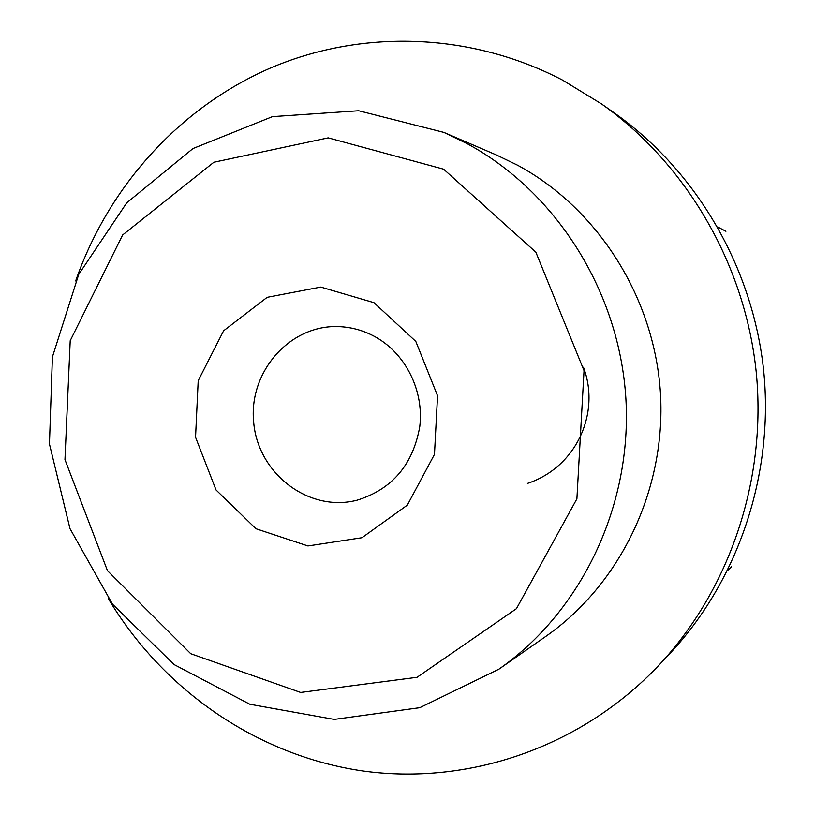 <?xml version="1.0" encoding="UTF-8"?>
<svg xmlns="http://www.w3.org/2000/svg" width="815" height="815" viewBox="0 0 815 815"><rect width="100%" height="100%" fill="white"/><g stroke="black" fill="none" stroke-linecap="round" stroke-linejoin="round"><path stroke-width="1.22" d="M717.679 226.927L725.931 231.287M727.622 570.49L731.371 566.853M443.615 169.184L535.863 252.212L584.039 370.642L576.898 498.831L516.435 608.683L417.036 677.306L300.643 692.444L190.741 653.712L107.468 570.673L64.966 459.65L70.212 340.701L122.637 234.964L213.907 162.226L328.201 137.857L443.615 169.184M373.953 302.66L415.823 341.444L437.553 395.764L434.477 454.383L407.327 505.137L361.982 537.717L307.927 545.948L255.961 528.741L216.036 489.958L195.549 437.258L198.208 380.646L223.605 330.788L267.177 297.312L320.784 287.074L373.953 302.66M467.056 143.613C556.217 191.81 619.39 291.495 625.889 398.688C632.185 505.901 581.37 611.576 498.912 669.176L419.786 707.685L334.191 719.4L249.899 704.272L174.023 664.531L112.531 604.21L69.988 528.65L49.45 444.022L52.404 356.99L78.739 274.37L126.733 202.843L192.972 148.544L272.444 116.637L358.641 110.748L443.93 132.417L467.056 143.613M443.93 132.417L496.692 155.105L517.556 165.201C597.996 208.65 654.679 297.852 660.486 393.696C666.079 489.56 620.419 584.233 545.979 636.27L498.912 669.176M75.663 280.971C108.12 187.399 178.536 108.344 269.48 68.45C360.536 29.228 469.705 31.775 562.533 80.094L601.389 103.841C686.118 163.652 744.879 263.805 756.177 371.63C766.976 479.505 729.741 589.49 658.897 665.244C580.901 747.783 467.8 785.762 362.268 770.888C256.633 755.383 162.593 689.643 108.181 598.373M601.389 103.841L614.571 113.122C696.275 170.793 752.826 267.157 763.696 370.856C774.077 474.615 738.237 580.443 669.93 653.477L658.897 665.244M376.296 337.43C406.084 354.494 424.085 391.169 419.776 426.581C413.011 464.805 392.066 489.357 356.95 500.237C309.099 512.594 258.437 474.035 253.75 423.097C248.015 372.272 289.804 324.238 339.172 326.632C352.274 327.212 364.651 330.809 376.296 337.43M527.386 483.438C576.439 467.28 600.726 412.889 583.448 367.229"/></g></svg>
